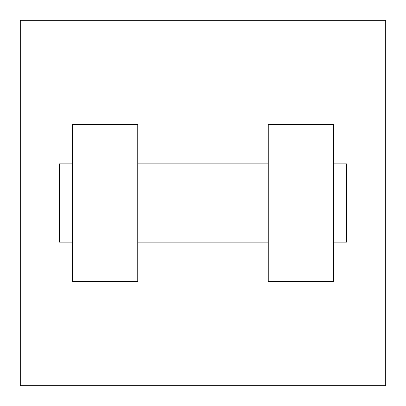 <?xml version="1.0" encoding="UTF-8"?>
<svg xmlns="http://www.w3.org/2000/svg" width="406" height="406" viewBox="0 0 406 406"><rect width="100%" height="100%" fill="white"/><g stroke="black" fill="none" stroke-linecap="round" stroke-linejoin="round"><path stroke-width="0.61" d="M385.7 20.3L385.7 385.7L20.3 385.7L20.3 20.3L385.7 20.3M268.249 124.698L268.249 281.302L333.499 281.302L333.499 124.698L268.249 124.698M137.751 281.302L137.751 124.698L72.501 124.698L72.501 281.302L137.751 281.302M333.499 242.149L346.551 242.149L346.551 163.851L333.499 163.851M72.501 163.851L59.449 163.851L59.449 242.149L72.501 242.149M268.249 163.851L137.751 163.851M268.249 242.149L137.751 242.149"/></g></svg>
